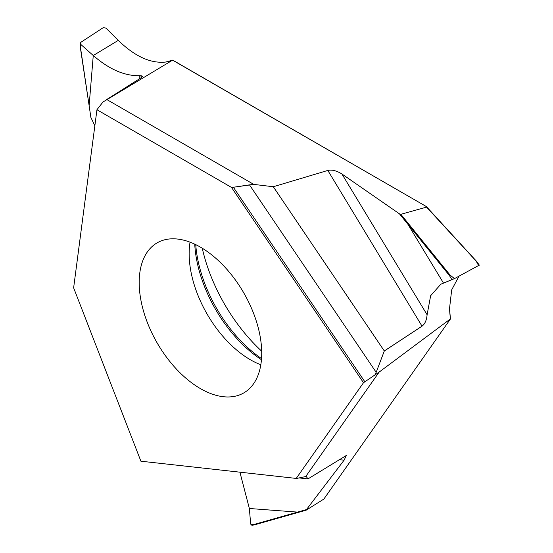 <?xml version="1.0" encoding="UTF-8"?>
<svg xmlns="http://www.w3.org/2000/svg" width="553" height="553" viewBox="0 0 553 553"><rect width="100%" height="100%" fill="white"/><g stroke="black" fill="none" stroke-linecap="round" stroke-linejoin="round"><path stroke-width="0.83" d="M140.904 461.209L73.632 287.837L96.948 109.736L231.486 187.412L363.494 382.717L296.228 478.421L141.188 461.237M239.905 472.179L249.362 508.49L297.549 512.113L306.466 509.583L344.139 460.124L346.302 455.499L307.973 478.905L306.307 476.568L305.705 476.562L379.123 372.107L450.536 318.846L323.858 499.069L306.224 510.149L298.171 512.431A0.581 0.442 74.2 0 1 298.102 512.465L306.175 510.17M305.705 476.562L296.899 478.38M200.449 247.15A86.641 50.019 -120 0 0 157.128 242.857A86.641 50.019 -120 0 0 143.849 312.279A86.641 50.019 -120 0 0 200.449 388.628A86.641 50.019 -120 0 0 243.769 392.92A86.641 50.019 -120 0 0 257.048 323.491A86.641 50.019 -120 0 0 200.449 247.15M96.948 109.736L102.982 102.001L96.948 109.736L231.486 187.412L233.373 187.26L231.486 187.412M106.1 100.134L140.662 78.07L142.398 76.411L139.335 75.692C124.404 75.968 109.052 69.243 93.263 55.514L89.123 105.616L90.879 117.43L94.853 125.766M165.962 62.012A77.054 44.482 -120 0 0 172.695 60.111A77.054 44.482 -120 0 1 165.734 62.04C150.665 63.664 134.842 56.447 118.273 40.383C134.842 56.447 150.665 63.664 165.734 62.04L172.584 60.173L102.982 102.001M90.879 117.43L90.678 115.819M80.897 44.523L93.263 55.514L80.897 44.523L80.814 42.339L103.245 27.65L105.962 28.106L103.245 27.65L80.814 42.339L80.282 43.334L80.897 44.523L80.593 48.229L90.644 115.86M449.554 308.36A77.054 44.482 -120 0 0 450.536 318.846M450.419 318.936L449.554 308.339L451.677 289.896L458.976 276.203M172.584 60.173L426.052 206.387L426.563 207.126L426.052 206.387L426.563 207.126L400.863 214.301L399.432 213.824L400.863 214.301L449.99 274.959L449.368 275.463L399.432 213.824L341.934 174.001C336.563 170.649 331.855 169.467 327.818 170.448L273.293 186.734L253.786 184.405L106.943 99.63M118.273 40.383L105.962 28.106L118.273 40.383L93.263 55.514C109.052 69.243 124.404 75.968 139.335 75.692L139.052 79.093M202.246 248.214A125.151 72.256 -120 0 0 261.687 351.169M260.822 364.766A86.641 50.019 60 0 1 250.412 359.782A86.641 50.019 -120 0 1 190.038 242.166M252.216 525.226L250.675 524.147L249.362 508.49M250.675 524.147L254.822 524.742L254.228 524.417L297.549 512.113A0.581 0.442 74.2 0 0 298.102 512.465L254.753 524.769M306.466 509.583L306.224 510.149L306.466 509.583M298.993 477.91L307.973 478.905M363.494 382.717L379.123 372.107M375.058 374.492L376.178 372.328L249.479 184.868L233.373 187.26L364.828 381.743M479.009 265.288L454.462 278.629L440.845 284.201L430.649 295.703L427.103 314.775C426.612 320.215 424.918 324.01 422.029 326.173L384.307 350.982L376.178 372.328M384.307 350.982L273.293 186.734L253.786 184.405L233.373 187.26M478.642 265.647L476.154 261.064L426.563 207.126L400.863 214.301M454.462 278.629L449.99 274.959M451.988 279.797L449.368 275.463M443.444 283.012L407.955 224.345L408.549 223.799M422.029 326.173L327.818 170.448L273.293 186.734M172.695 60.111L426.052 206.387M399.432 213.824L341.934 174.001C336.563 170.649 331.855 169.467 327.818 170.448M253.786 184.405L249.479 184.868M106.128 99.886L140.662 78.07C143.372 76.487 142.93 75.692 139.335 75.692M80.406 48.014L89.054 105.188M195.741 244.64A102.436 59.143 -120 0 0 261.534 358.593M194.739 244.156A100.77 58.176 -120 0 0 261.445 359.706M254.822 524.742L298.026 512.479M338.989 459.737L344.139 460.124M427.103 314.775L341.934 174.001M141.043 461.223L296.297 478.428M254.705 524.783L251.885 525.35M476.209 260.954L426.563 206.767M476.223 260.975L479.368 265.184M80.399 47.931L80.282 43.334"/></g></svg>
